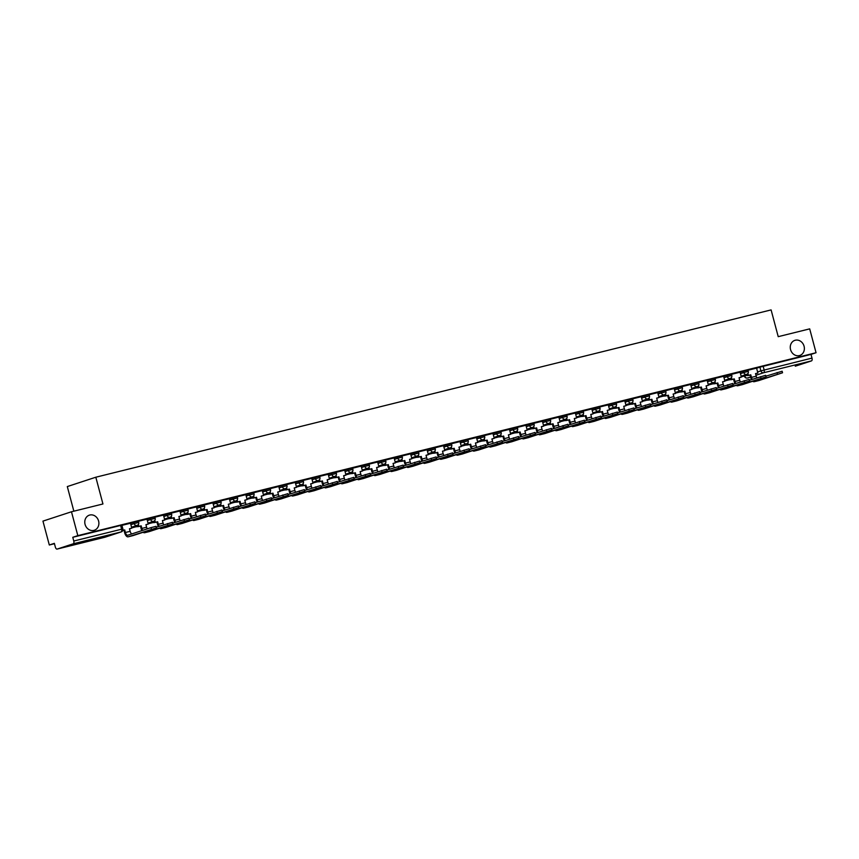 <?xml version="1.0" encoding="UTF-8"?>
<svg xmlns="http://www.w3.org/2000/svg" width="859" height="859" viewBox="0 0 859 859"><rect width="100%" height="100%" fill="white"/><g stroke="black" fill="none" stroke-linecap="round" stroke-linejoin="round"><path stroke-width="1.29" d="M98.592 521.037A7.946 6.958 -108.1 0 1 94.307 530.261A7.946 6.958 -108.1 0 1 85.073 524.387A7.946 6.958 -108.1 0 1 89.357 515.153A7.946 6.958 -108.1 0 1 98.592 521.037M804.078 346.241A7.946 6.958 -108.1 0 1 799.793 355.465A7.946 6.958 -108.1 0 1 790.559 349.592A7.946 6.958 -108.1 0 1 794.843 340.357A7.946 6.958 -108.1 0 1 804.078 346.241M138.353 521.102L133.843 522.261L134.187 523.582L138.707 522.422L138.353 521.102M154.824 517.021L150.314 518.181L150.669 519.502L155.178 518.331L154.824 517.021M171.306 512.93L166.786 514.101L167.14 515.411L171.65 514.251L171.306 512.93M187.777 508.85L183.268 510.01L183.622 511.33L188.132 510.171L187.777 508.85M204.259 504.77L199.739 505.93L200.093 507.25L204.603 506.091L204.259 504.77M220.731 500.69L216.221 501.849L216.565 503.17L221.085 502.01L220.731 500.69M237.202 496.609L232.692 497.769L233.047 499.09L237.556 497.93L237.202 496.609M253.684 492.529L249.164 493.689L249.518 495.009L254.028 493.839L253.684 492.529M270.156 488.438L265.646 489.609L265.989 490.918L270.51 489.759L270.156 488.438M286.627 484.358L282.117 485.518L282.471 486.838L286.981 485.679L286.627 484.358M303.109 480.278L298.599 481.437L298.943 482.758L303.463 481.598L303.109 480.278M319.58 476.197L315.07 477.357L315.425 478.678L319.935 477.518L319.58 476.197M336.062 472.117L331.542 473.277L331.896 474.597L336.406 473.438L336.062 472.117M352.534 468.037L348.024 469.197L348.367 470.517L352.888 469.347L352.534 468.037M369.005 463.946L364.495 465.116L364.85 466.426L369.359 465.267L369.005 463.946M385.487 459.866L380.966 461.025L381.321 462.346L385.831 461.186L385.487 459.866M401.958 455.785L397.449 456.945L397.803 458.266L402.313 457.106L401.958 455.785M418.44 451.705L413.92 452.865L414.274 454.186L418.784 453.026L418.44 451.705M434.912 447.625L430.402 448.785L430.746 450.105L435.266 448.946L434.912 447.625M451.383 443.534L446.873 444.704L447.228 446.025L451.737 444.855L451.383 443.534M467.865 439.454L463.345 440.624L463.699 441.934L468.209 440.774L467.865 439.454M484.336 435.373L479.827 436.533L480.17 437.854L484.691 436.694L484.336 435.373M500.808 431.293L496.298 432.453L496.652 433.774L501.162 432.614L500.808 431.293M517.29 427.213L512.78 428.373L513.124 429.693L517.644 428.534L517.29 427.213M533.761 423.133L529.251 424.292L529.606 425.613L534.115 424.453L533.761 423.133M550.243 419.042L545.723 420.212L546.077 421.533L550.587 420.362L550.243 419.042M566.715 414.961L562.205 416.132L562.548 417.442L567.069 416.282L566.715 414.961M583.186 410.881L578.676 412.041L579.03 413.362L583.54 412.202L583.186 410.881M599.668 406.801L595.147 407.961L595.502 409.281L600.011 408.122L599.668 406.801M616.139 402.721L611.629 403.88L611.984 405.201L616.494 404.041L616.139 402.721M632.611 398.64L628.101 399.8L628.455 401.121L632.965 399.961L632.611 398.64M649.093 394.549L644.583 395.72L644.926 397.041L649.447 395.87L649.093 394.549M665.564 390.469L661.054 391.64L661.409 392.95L665.918 391.79L665.564 390.469M682.046 386.389L677.526 387.549L677.88 388.869L682.39 387.71L682.046 386.389M698.517 382.309L694.008 383.468L694.351 384.789L698.872 383.629L698.517 382.309M714.989 378.228L710.479 379.388L710.833 380.709L715.343 379.549L714.989 378.228M731.471 374.148L726.961 375.308L727.305 376.629L731.814 375.469L731.471 374.148M747.942 370.057L743.432 371.228L743.787 372.548L748.296 371.378L747.942 370.057M71.469 511.771L102.94 503.975L95.821 477.217L771.103 309.906L778.222 336.664L809.693 328.868L816.05 352.738L77.825 535.64L71.469 511.771L42.95 521.112L49.307 544.993L54.45 543.715M73.853 511.18L67.303 486.57L95.821 477.217M49.307 544.993L54.353 543.339L55.341 547.054A2.48 1.203 -103.9 0 0 57.081 549.094A2.48 1.203 -103.9 0 0 57.123 549.084L73.262 543.79A2.48 1.203 -103.9 0 0 73.767 541.02L122.869 528.897L121.881 525.182L120.614 525.45L121.602 529.165A2.48 1.203 -103.9 0 1 121.108 531.936L73.262 543.79M77.825 535.64L72.779 537.294L73.767 541.02M756.564 368.232L759.904 367.147L760.891 370.863L811.991 358.106A2.48 1.203 76.1 0 1 811.487 360.887L795.348 366.17A2.48 1.203 76.1 0 1 795.305 366.181A2.48 1.203 76.1 0 1 795.262 366.192M811.991 358.106L811.003 354.391L816.05 352.738M740.404 381.89A3.35 1.621 -103.9 0 1 739.739 380.29L739.051 377.702L741.371 377.133L740.114 372.205L731.514 374.331M723.933 385.97A3.35 1.621 -103.9 0 1 723.267 384.37L722.58 381.793L724.899 381.213L723.643 376.285L715.042 378.411M707.462 390.061A3.35 1.621 -103.9 0 1 706.785 388.451L706.098 385.874L708.428 385.294L707.172 380.365L698.571 382.491M690.98 394.141A3.35 1.621 -103.9 0 1 690.314 392.531L689.627 389.954L691.946 389.374L690.69 384.445L682.089 386.582M674.508 398.222A3.35 1.621 -103.9 0 1 673.832 396.611L673.145 394.034L675.475 393.465L674.218 388.526L665.618 390.662M658.026 402.302A3.35 1.621 -103.9 0 1 657.36 400.702L656.673 398.114L658.993 397.545L657.736 392.606L649.136 394.743M641.555 406.382A3.35 1.621 -103.9 0 1 640.889 404.782L640.202 402.195L642.521 401.625L641.265 396.697L632.664 398.823M625.084 410.462A3.35 1.621 -103.9 0 1 624.407 408.863L623.72 406.286L626.05 405.706L624.794 400.777L616.193 402.903M608.601 414.553A3.35 1.621 -103.9 0 1 607.936 412.943L607.249 410.366L609.568 409.786L608.312 404.857L599.711 406.983M592.13 418.634A3.35 1.621 -103.9 0 1 591.454 417.023L590.777 414.446L593.097 413.866L591.84 408.938L583.24 411.074M575.648 422.714A3.35 1.621 -103.9 0 1 574.982 421.103L574.295 418.526L576.625 417.957L575.369 413.018L566.768 415.155M559.177 426.794A3.35 1.621 -103.9 0 1 558.511 425.194L557.824 422.607L560.143 422.037L558.887 417.098L550.286 419.235M542.705 430.874A3.35 1.621 -103.9 0 1 542.029 429.275L541.342 426.687L543.672 426.118L542.416 421.189L533.815 423.315M526.223 434.965A3.35 1.621 -103.9 0 1 525.558 433.355L524.87 430.778L527.19 430.198L525.933 425.269L517.333 427.395M509.752 439.046A3.35 1.621 -103.9 0 1 509.086 437.435L508.399 434.858L510.718 434.278L509.462 429.35L500.861 431.476M492.937 433.451L484.39 435.567M476.455 437.532L467.908 439.647M460.327 451.286A3.35 1.621 -103.9 0 1 459.651 449.687L458.964 447.099L461.294 446.53L460.037 441.59L451.437 443.727M443.845 455.367A3.35 1.621 -103.9 0 1 443.18 453.767L442.492 451.179L444.812 450.61L443.555 445.681L434.965 447.807M427.374 459.458A3.35 1.621 -103.9 0 1 426.708 457.847L426.021 455.27L428.34 454.69L427.084 449.762L418.483 451.888M410.903 463.538A3.35 1.621 -103.9 0 1 410.226 461.927L409.539 459.35L411.869 458.77L410.613 453.842L402.012 455.968M394.421 467.618A3.35 1.621 -103.9 0 1 393.755 466.007L393.068 463.43L395.387 462.851L394.131 457.922L385.53 460.059M377.949 471.698A3.35 1.621 -103.9 0 1 377.273 470.088L376.596 467.511L378.916 466.942L377.659 462.002L369.059 464.139M361.478 475.779A3.35 1.621 -103.9 0 1 360.801 474.179L360.114 471.591L362.444 471.022L361.188 466.083L352.587 468.219M344.996 479.859A3.35 1.621 -103.9 0 1 344.33 478.259L343.643 475.682L345.962 475.102L344.706 470.174L336.105 472.3M328.525 483.95A3.35 1.621 -103.9 0 1 327.848 482.339L327.161 479.762L329.491 479.182L328.235 474.254L319.634 476.38M312.042 488.03A3.35 1.621 -103.9 0 1 311.377 486.419L310.69 483.842L313.009 483.263L311.753 478.334L303.152 480.46M295.571 492.11A3.35 1.621 -103.9 0 1 294.905 490.5L294.218 487.923L296.538 487.343L295.281 482.414L286.681 484.551M279.1 496.191A3.35 1.621 -103.9 0 1 278.423 494.58L277.736 492.003L280.066 491.434L278.81 486.495L270.209 488.631M262.618 500.271A3.35 1.621 -103.9 0 1 261.952 498.671L261.265 496.083L263.584 495.514L262.328 490.575L253.727 492.712M246.146 504.351A3.35 1.621 -103.9 0 1 245.47 502.751L244.783 500.174L247.113 499.594L245.857 494.666L237.256 496.792M229.664 508.442A3.35 1.621 -103.9 0 1 228.999 506.831L228.311 504.254L230.631 503.675L229.385 498.746L220.784 500.872M213.193 512.522A3.35 1.621 -103.9 0 1 212.527 510.912L211.84 508.335L214.159 507.755L212.903 502.826L204.302 504.952M196.722 516.603A3.35 1.621 -103.9 0 1 196.045 514.992L195.358 512.415L197.688 511.835L196.432 506.907L187.831 509.043M180.24 520.683A3.35 1.621 -103.9 0 1 179.574 519.072L178.887 516.495L181.206 515.926L179.95 510.987L171.349 513.124M163.768 524.763A3.35 1.621 -103.9 0 1 163.092 523.163L162.415 520.575L164.735 520.006L163.478 515.067L154.878 517.204M147.297 528.843A3.35 1.621 -103.9 0 1 146.621 527.243L145.933 524.666L148.263 524.087L147.007 519.158L138.406 521.284M131.76 533.933A3.35 1.621 -103.9 0 1 130.149 531.324L129.462 528.747L131.781 528.167L130.525 523.238L121.924 525.364M130.504 523.356L133.843 522.261M146.975 519.276L150.314 518.181M163.457 515.185L166.786 514.101M179.928 511.105L183.268 510.01M196.4 507.025L199.739 505.93M212.882 502.944L216.221 501.849M229.353 498.864L232.692 497.769M245.835 494.784L249.164 493.689M262.306 490.693L265.646 489.609M278.778 486.613L282.117 485.518M295.26 482.533L298.599 481.437M311.731 478.452L315.07 477.357M328.202 474.372L331.542 473.277M344.684 470.292L348.024 469.197M361.156 466.201L364.495 465.116M377.638 462.121L380.966 461.025M394.109 458.04L397.449 456.945M410.581 453.96L413.92 452.865M427.063 449.88L430.402 448.785M443.534 445.8L446.873 444.704M460.016 441.709L463.345 440.624M476.487 437.628L479.827 436.533M492.959 433.548L496.298 432.453M509.441 429.468L512.78 428.373M525.912 425.388L529.251 424.292M542.383 421.307L545.723 420.212M558.865 417.216L562.205 416.132M575.337 413.136L578.676 412.041M591.819 409.056L595.147 407.961M608.29 404.976L611.629 403.88M624.761 400.895L628.101 399.8M641.244 396.815L644.583 395.72M657.715 392.724L661.054 391.64M674.197 388.644L677.526 387.549M690.668 384.564L694.008 383.468M707.14 380.483L710.479 379.388M723.622 376.403L726.961 375.308M740.093 372.323L743.432 371.228M756.886 377.81A3.35 1.621 -103.9 0 1 756.21 376.21L755.523 373.622L757.853 373.053L756.596 368.114L747.996 370.25M72.779 537.294L120.614 525.45M811.003 354.391L759.904 367.147M765.884 376.178L782.13 371.217L782.538 372.774L754.277 381.675A4.971 2.394 76.1 0 1 754.191 381.697A4.971 2.394 76.1 0 1 752.742 381.246M758.862 380.537A4.971 2.394 76.1 0 0 758.948 380.526A4.971 2.394 76.1 0 0 759.034 380.494L782.538 372.774M747.931 373.44L748.447 375.383L747.706 375.619L750.777 374.803L751.464 377.38A3.35 1.621 -103.9 0 0 752.344 379.302M748.447 375.383L750.777 374.803M741.296 376.854L746.009 375.63L741.285 376.8M745.752 374.674L746.009 375.63M755.544 373.676L757.853 373.053M751.475 379.581A4.971 2.394 76.1 0 1 750.723 377.627L750.036 375.05M747.706 375.619L747.298 374.073M749.413 380.258L765.648 375.297L766.067 376.854L737.806 385.755A4.971 2.394 76.1 0 1 737.72 385.777A4.971 2.394 76.1 0 1 736.27 385.326M742.391 384.617A4.971 2.394 76.1 0 0 742.477 384.607A4.971 2.394 76.1 0 0 742.552 384.585L766.067 376.854M731.46 377.52L731.975 379.463L731.234 379.699L734.295 378.883L734.982 381.46A3.35 1.621 -103.9 0 0 735.862 383.382M731.975 379.463L734.295 378.883M724.824 380.934L729.538 379.71L724.813 380.881M729.28 378.765L729.538 379.71M739.062 377.767L741.371 377.133M734.993 383.662A4.971 2.394 76.1 0 1 734.241 381.707L733.554 379.13M731.234 379.699L730.826 378.153M732.931 384.338L749.177 379.377L749.596 380.934L721.324 389.836A4.971 2.394 76.1 0 1 721.249 389.868A4.971 2.394 76.1 0 1 719.788 389.406M725.909 388.708A4.971 2.394 76.1 0 0 725.995 388.687A4.971 2.394 76.1 0 0 726.08 388.665L749.596 380.934M714.989 381.6L715.504 383.543L714.763 383.79L717.823 382.964L718.511 385.551A3.35 1.621 -103.9 0 0 719.391 387.463M715.504 383.543L717.823 382.964M708.353 385.015L713.056 383.79L708.331 384.961M712.809 382.846L713.056 383.79M722.591 381.847L724.899 381.213M718.521 387.753A4.971 2.394 76.1 0 1 717.77 385.788L717.082 383.211M714.763 383.79L714.344 382.234M716.46 388.418L732.706 383.458L733.114 385.015L704.852 393.927A4.971 2.394 76.1 0 1 704.767 393.948A4.971 2.394 76.1 0 1 703.317 393.486M709.437 392.788A4.971 2.394 76.1 0 0 709.523 392.767A4.971 2.394 76.1 0 0 709.598 392.746L733.114 385.015M698.507 385.68L699.022 387.624L698.281 387.871L701.352 387.044L702.039 389.632A3.35 1.621 -103.9 0 0 702.909 391.543M699.022 387.624L701.352 387.044M691.871 389.095L696.585 387.871L691.86 389.041M696.327 386.926L696.585 387.871M706.119 385.927L708.428 385.294M702.05 391.833A4.971 2.394 76.1 0 1 701.288 389.868L700.611 387.291M698.281 387.871L697.873 386.314M699.988 392.509L716.223 387.538L716.642 389.106L688.37 398.007A4.971 2.394 76.1 0 1 688.295 398.028A4.971 2.394 76.1 0 1 686.846 397.567M692.966 396.869A4.971 2.394 76.1 0 0 693.041 396.847A4.971 2.394 76.1 0 0 693.127 396.826L716.642 389.106M682.035 389.771L682.551 391.704L681.81 391.951L684.87 391.135L685.557 393.712A3.35 1.621 -103.9 0 0 686.438 395.623M682.551 391.704L684.87 391.135M675.399 393.175L680.103 391.951L675.389 393.121M679.856 391.006L680.103 391.951M689.637 390.007L691.946 389.374M685.568 395.913A4.971 2.394 76.1 0 1 684.816 393.948L684.129 391.371M681.81 391.951L681.391 390.394M683.506 396.59L699.752 391.618L700.16 393.186L671.899 402.087A4.971 2.394 76.1 0 1 671.813 402.109A4.971 2.394 76.1 0 1 670.364 401.658M676.484 400.949A4.971 2.394 76.1 0 0 676.57 400.928A4.971 2.394 76.1 0 0 676.656 400.906L700.16 393.186M665.553 393.851L666.069 395.784L665.328 396.031L668.399 395.215L669.086 397.792A3.35 1.621 -103.9 0 0 669.966 399.714M666.069 395.784L668.399 395.215M658.917 397.266L663.631 396.031L658.907 397.202M663.384 395.086L663.631 396.031M673.166 394.088L675.475 393.465M669.097 399.993A4.971 2.394 76.1 0 1 668.345 398.039L667.658 395.451M665.328 396.031L664.92 394.485M667.035 400.67L683.27 395.709L683.689 397.266L655.428 406.167A4.971 2.394 76.1 0 1 655.342 406.189A4.971 2.394 76.1 0 1 653.892 405.738M660.013 405.029A4.971 2.394 76.1 0 0 660.099 405.018A4.971 2.394 76.1 0 0 660.174 404.986L683.689 397.266M649.082 397.932L649.597 399.875L648.856 400.111L651.917 399.295L652.604 401.872A3.35 1.621 -103.9 0 0 653.484 403.794M649.597 399.875L651.917 399.295M642.446 401.346L647.16 400.122L642.435 401.293M646.902 399.177L647.16 400.122M656.684 398.168L658.993 397.545M652.625 404.074A4.971 2.394 76.1 0 1 651.863 402.119L651.176 399.542M648.856 400.111L648.448 398.565M650.564 404.75L666.799 399.789L667.218 401.346L638.946 410.248A4.971 2.394 76.1 0 1 638.871 410.269A4.971 2.394 76.1 0 1 637.421 409.818M643.541 409.109A4.971 2.394 76.1 0 0 643.616 409.099A4.971 2.394 76.1 0 0 643.702 409.077L667.218 401.346M632.611 402.012L633.126 403.955L632.385 404.192L635.445 403.376L636.132 405.953A3.35 1.621 -103.9 0 0 637.013 407.875M633.126 403.955L635.445 403.376M625.975 405.427L630.678 404.202A2.48 2.18 71.9 0 0 631.805 404.117M625.953 405.373L630.678 404.202L630.431 403.258M640.213 402.259L642.521 401.625M636.143 408.154A4.971 2.394 76.1 0 1 635.392 406.2L634.704 403.623M632.385 404.192L631.966 402.646M634.082 408.83L650.327 403.87L650.735 405.427L622.474 414.328A4.971 2.394 76.1 0 1 622.388 414.36A4.971 2.394 76.1 0 1 620.939 413.898M627.059 413.2A4.971 2.394 76.1 0 0 627.145 413.179A4.971 2.394 76.1 0 0 627.231 413.158L650.735 405.427M616.128 406.092L616.644 408.036L615.903 408.283L618.974 407.456L619.661 410.044A3.35 1.621 -103.9 0 0 620.542 411.955M616.644 408.036L618.974 407.456M609.493 409.507L614.206 408.283A2.48 2.18 71.9 0 0 615.334 408.197M609.482 409.453L614.206 408.283L613.949 407.338M623.741 406.339L626.05 405.706M619.672 412.245A4.971 2.394 76.1 0 1 618.92 410.28L618.233 407.703M615.903 408.283L615.495 406.726M617.61 412.911L633.845 407.95L634.264 409.507L606.003 418.419A4.971 2.394 76.1 0 1 605.917 418.44A4.971 2.394 76.1 0 1 604.468 417.979M610.588 417.281A4.971 2.394 76.1 0 0 610.674 417.259A4.971 2.394 76.1 0 0 610.749 417.238L634.264 409.507M599.657 410.173L600.173 412.116L599.432 412.363L602.492 411.536L603.179 414.124A3.35 1.621 -103.9 0 0 604.06 416.035M600.173 412.116L602.492 411.536M593.021 413.587L597.724 412.363A2.48 2.18 71.9 0 0 598.852 412.277M593.011 413.533L597.724 412.363L597.477 411.418M607.259 410.419L609.568 409.786M603.19 416.325A4.971 2.394 76.1 0 1 602.438 414.36L601.751 411.783M599.432 412.363L599.013 410.806M601.128 417.002L617.374 412.03L617.793 413.598L589.521 422.499A4.971 2.394 76.1 0 1 589.446 422.521A4.971 2.394 76.1 0 1 587.986 422.059M594.106 421.361A4.971 2.394 76.1 0 0 594.192 421.339A4.971 2.394 76.1 0 0 594.278 421.318L617.793 413.598M583.175 414.263L583.701 416.196L582.95 416.443L586.021 415.627L586.708 418.204A3.35 1.621 -103.9 0 0 587.588 420.115M583.701 416.196L586.021 415.627M576.55 417.667L581.253 416.443L576.529 417.614M581.006 415.498L581.253 416.443M590.788 414.5L593.097 413.866M586.718 420.405A4.971 2.394 76.1 0 1 585.967 418.44L585.28 415.863M582.95 416.443L582.542 414.897M584.657 421.082L600.892 416.11L601.311 417.678L573.05 426.579A4.971 2.394 76.1 0 1 572.964 426.601A4.971 2.394 76.1 0 1 571.514 426.15M577.635 425.441A4.971 2.394 76.1 0 0 577.72 425.42A4.971 2.394 76.1 0 0 577.796 425.398L601.311 417.678M566.704 418.344L567.219 420.276L566.478 420.523L569.549 419.707L570.226 422.284A3.35 1.621 -103.9 0 0 571.106 424.206M567.219 420.276L569.549 419.707M560.068 421.758L564.782 420.523L560.057 421.694M564.524 419.579L564.782 420.523M574.317 418.58L576.625 417.957M570.247 424.486A4.971 2.394 76.1 0 1 569.485 422.531L568.798 419.944M566.478 420.523L566.07 418.977M568.186 425.162L584.421 420.201L584.839 421.758L556.568 430.66A4.971 2.394 76.1 0 1 556.492 430.681A4.971 2.394 76.1 0 1 555.043 430.23M561.163 429.521A4.971 2.394 76.1 0 0 561.238 429.511A4.971 2.394 76.1 0 0 561.324 429.479L584.839 421.758M550.232 422.424L550.748 424.367L550.007 424.604L553.067 423.788L553.754 426.365A3.35 1.621 -103.9 0 0 554.635 428.287M550.748 424.367L553.067 423.788M543.597 425.839L548.3 424.614L543.575 425.785M548.053 423.67L548.3 424.614M557.835 422.66L560.143 422.037M553.765 428.566A4.971 2.394 76.1 0 1 553.013 426.612L552.326 424.035M550.007 424.604L549.588 423.058M551.703 429.242L567.949 424.282L568.357 425.839L540.096 434.74A4.971 2.394 76.1 0 1 540.01 434.761A4.971 2.394 76.1 0 1 538.561 434.31M544.681 433.602A4.971 2.394 76.1 0 0 544.767 433.591A4.971 2.394 76.1 0 0 544.853 433.57L568.357 425.839M533.75 426.504L534.266 428.448L533.525 428.684L536.596 427.868L537.283 430.445A3.35 1.621 -103.9 0 0 538.163 432.367M534.266 428.448L536.596 427.868M527.115 429.919L531.828 428.695L527.104 429.865M531.581 427.75L531.828 428.695M541.363 426.751L543.672 426.118M537.294 432.646A4.971 2.394 76.1 0 1 536.542 430.692L535.855 428.115M533.525 428.684L533.117 427.138M535.232 433.323L551.467 428.362L551.886 429.919L523.625 438.82A4.971 2.394 76.1 0 1 523.539 438.852A4.971 2.394 76.1 0 1 522.089 438.391M528.21 437.693A4.971 2.394 76.1 0 0 528.296 437.671A4.971 2.394 76.1 0 0 528.371 437.65L551.886 429.919M517.279 430.584L517.794 432.528L517.054 432.775L520.114 431.948L520.801 434.536A3.35 1.621 -103.9 0 0 521.681 436.447M517.794 432.528L520.114 431.948M510.643 433.999L515.357 432.775L510.633 433.945M515.099 431.83L515.357 432.775M524.881 430.831L527.19 430.198M520.812 436.737A4.971 2.394 76.1 0 1 520.06 434.772L519.373 432.195M517.054 432.775L516.646 431.218M518.75 437.403L534.996 432.442L535.415 433.999L507.143 442.911A4.971 2.394 76.1 0 1 507.068 442.933A4.971 2.394 76.1 0 1 505.607 442.471M511.728 441.773A4.971 2.394 76.1 0 0 511.814 441.751A4.971 2.394 76.1 0 0 511.9 441.73L535.415 433.999M500.808 434.665L501.323 436.608L500.582 436.855L503.642 436.028L504.33 438.616A3.35 1.621 -103.9 0 0 505.21 440.527M501.323 436.608L503.642 436.028M494.172 438.079L498.875 436.855A2.48 2.18 71.9 0 0 500.002 436.769M494.15 438.026L498.875 436.855L498.628 435.91M508.41 434.912L510.718 434.278M504.34 440.817A4.971 2.394 76.1 0 1 503.589 438.852L502.902 436.275M500.582 436.855L500.163 435.298M502.279 441.494L518.525 436.522L518.933 438.09L490.672 446.991A4.971 2.394 76.1 0 1 490.586 447.013A4.971 2.394 76.1 0 1 489.136 446.551M495.256 445.853A4.971 2.394 76.1 0 0 495.342 445.832A4.971 2.394 76.1 0 0 495.428 445.81L518.933 438.09M484.326 438.756L484.841 440.688L484.1 440.935L487.171 440.119L487.858 442.696A3.35 1.621 -103.9 0 0 488.728 444.608M484.841 440.688L487.171 440.119M492.937 433.441L494.247 438.358L491.917 438.938L492.604 441.515A3.35 1.621 -103.9 0 0 493.281 443.126M477.69 442.16L482.404 440.935A2.48 2.18 71.9 0 0 483.52 440.85M477.679 442.106L482.404 440.935L482.146 439.991M491.939 438.992L494.247 438.358M487.869 444.898A4.971 2.394 76.1 0 1 487.107 442.943L486.43 440.356M484.1 440.935L483.692 439.389M485.807 445.574L502.043 440.603L502.461 442.17L474.2 451.072A4.971 2.394 76.1 0 1 474.114 451.093A4.971 2.394 76.1 0 1 472.665 450.642M478.785 449.933A4.971 2.394 76.1 0 0 478.86 449.912A4.971 2.394 76.1 0 0 478.946 449.891L502.461 442.17M467.854 442.836L468.37 444.769L467.629 445.016L470.689 444.2L471.376 446.777A3.35 1.621 -103.9 0 0 472.257 448.699M468.37 444.769L470.689 444.2M476.455 437.521L477.765 442.449L475.446 443.019L476.133 445.596A3.35 1.621 -103.9 0 0 476.799 447.206M461.219 446.251L465.922 445.016A2.48 2.18 71.9 0 0 467.049 444.93M461.208 446.186L465.922 445.016L465.675 444.071M475.457 443.072L477.765 442.449M471.387 448.978A4.971 2.394 76.1 0 1 470.635 447.024L469.948 444.436M467.629 445.016L467.21 443.469M469.325 449.654L485.571 444.694L485.979 446.251L457.718 455.152A4.971 2.394 76.1 0 1 457.632 455.173A4.971 2.394 76.1 0 1 456.183 454.722M462.303 454.014A4.971 2.394 76.1 0 0 462.389 454.003A4.971 2.394 76.1 0 0 462.475 453.971L485.979 446.251M451.372 446.916L451.888 448.86L451.147 449.096L454.218 448.28L454.905 450.857A3.35 1.621 -103.9 0 0 455.785 452.779M451.888 448.86L454.218 448.28M444.747 450.331L449.45 449.107L444.726 450.277M449.203 448.162L449.45 449.107M458.985 447.163L461.294 446.53M454.916 453.058A4.971 2.394 76.1 0 1 454.164 451.104L453.477 448.527M451.147 449.096L450.739 447.55M452.854 453.735L469.089 448.774L469.508 450.331L441.247 459.232A4.971 2.394 76.1 0 1 441.161 459.254A4.971 2.394 76.1 0 1 439.711 458.803M445.832 458.094A4.971 2.394 76.1 0 0 445.918 458.083A4.971 2.394 76.1 0 0 445.993 458.062L469.508 450.331M434.901 450.996L435.416 452.94L434.675 453.176L437.736 452.36L438.423 454.937A3.35 1.621 -103.9 0 0 439.303 456.859M435.416 452.94L437.736 452.36M428.265 454.411L432.979 453.187L428.254 454.357M432.721 452.242L432.979 453.187M442.503 451.243L444.812 450.61M438.444 457.138A4.971 2.394 76.1 0 1 437.682 455.184L436.995 452.607M434.675 453.176L434.267 451.63M436.383 457.815L452.618 452.854L453.037 454.411L424.765 463.312A4.971 2.394 76.1 0 1 424.69 463.345A4.971 2.394 76.1 0 1 423.24 462.883M429.36 462.185A4.971 2.394 76.1 0 0 429.436 462.163A4.971 2.394 76.1 0 0 429.521 462.142L453.037 454.411M418.43 455.077L418.945 457.02L418.204 457.267L421.264 456.44L421.952 459.028A3.35 1.621 -103.9 0 0 422.832 460.939M418.945 457.02L421.264 456.44M411.794 458.491L416.497 457.267L411.772 458.438M416.25 456.322L416.497 457.267M426.032 455.324L428.34 454.69M421.962 461.229A4.971 2.394 76.1 0 1 421.211 459.264L420.523 456.687M418.204 457.267L417.785 455.71M419.901 461.906L436.147 456.934L436.555 458.491L408.293 467.403A4.971 2.394 76.1 0 1 408.208 467.425A4.971 2.394 76.1 0 1 406.758 466.963M412.878 466.265A4.971 2.394 76.1 0 0 412.964 466.244A4.971 2.394 76.1 0 0 413.05 466.222L436.555 458.491M401.948 459.157L402.463 461.1L401.722 461.347L404.793 460.521L405.48 463.108A3.35 1.621 -103.9 0 0 406.361 465.02M402.463 461.1L404.793 460.521M395.312 462.572L400.026 461.347L395.301 462.518M399.768 460.403L400.026 461.347M409.56 459.404L411.869 458.77M405.491 465.31A4.971 2.394 76.1 0 1 404.739 463.345L404.052 460.768M401.722 461.347L401.314 459.79M403.429 465.986L419.664 461.015L420.083 462.582L391.822 471.484A4.971 2.394 76.1 0 1 391.736 471.505A4.971 2.394 76.1 0 1 390.287 471.043M396.407 470.345A4.971 2.394 76.1 0 0 396.493 470.324A4.971 2.394 76.1 0 0 396.568 470.303L420.083 462.582M385.476 463.248L385.992 465.181L385.251 465.428L388.311 464.612L388.998 467.189A3.35 1.621 -103.9 0 0 389.879 469.1M385.992 465.181L388.311 464.612M378.84 466.652L383.543 465.428L378.83 466.598M383.297 464.483L383.543 465.428M393.078 463.484L395.387 462.851M389.009 469.39A4.971 2.394 76.1 0 1 388.257 467.436L387.57 464.848M385.251 465.428L384.832 463.881M386.947 470.066L403.193 465.095L403.612 466.662L375.34 475.564A4.971 2.394 76.1 0 1 375.265 475.585A4.971 2.394 76.1 0 1 373.805 475.134M379.925 474.426A4.971 2.394 76.1 0 0 380.011 474.415A4.971 2.394 76.1 0 0 380.097 474.383L403.612 466.662M368.994 467.328L369.52 469.261L368.769 469.508L371.84 468.692L372.527 471.269A3.35 1.621 -103.9 0 0 373.407 473.191M369.52 469.261L371.84 468.692M362.369 470.743L367.072 469.508L362.348 470.678M366.825 468.563L367.072 469.508M376.607 467.564L378.916 466.942M372.538 473.47A4.971 2.394 76.1 0 1 371.786 471.516L371.099 468.928M368.769 469.508L368.361 467.962M370.476 474.147L386.711 469.186L387.13 470.743L358.869 479.644A4.971 2.394 76.1 0 1 358.783 479.666A4.971 2.394 76.1 0 1 357.333 479.215M363.454 478.506A4.971 2.394 76.1 0 0 363.54 478.495A4.971 2.394 76.1 0 0 363.615 478.463L387.13 470.743M352.523 471.408L353.038 473.352L352.297 473.588L355.368 472.772L356.045 475.349A3.35 1.621 -103.9 0 0 356.925 477.271M353.038 473.352L355.368 472.772M345.887 474.823L350.601 473.599L345.876 474.769M350.343 472.654L350.601 473.599M360.136 471.655L362.444 471.022M356.066 477.55A4.971 2.394 76.1 0 1 355.304 475.596L354.617 473.019M352.297 473.588L351.889 472.042M354.005 478.227L370.24 473.266L370.659 474.823L342.387 483.724A4.971 2.394 76.1 0 1 342.312 483.757A4.971 2.394 76.1 0 1 340.862 483.295M346.982 482.586A4.971 2.394 76.1 0 0 347.057 482.575A4.971 2.394 76.1 0 0 347.143 482.554L370.659 474.823M336.052 475.489L336.567 477.432L335.826 477.668L338.886 476.852L339.573 479.429A3.35 1.621 -103.9 0 0 340.454 481.351M336.567 477.432L338.886 476.852M329.416 478.903L334.119 477.679L329.394 478.85M333.872 476.734L334.119 477.679M343.654 475.736L345.962 475.102M339.584 481.631A4.971 2.394 76.1 0 1 338.833 479.676L338.145 477.099M335.826 477.668L335.407 476.122M337.523 482.307L353.768 477.346L354.176 478.903L325.915 487.805A4.971 2.394 76.1 0 1 325.829 487.837A4.971 2.394 76.1 0 1 324.38 487.375M330.5 486.677A4.971 2.394 76.1 0 0 330.586 486.656A4.971 2.394 76.1 0 0 330.672 486.634L354.176 478.903M319.569 479.569L320.085 481.512L319.344 481.759L322.415 480.933L323.102 483.52A3.35 1.621 -103.9 0 0 323.983 485.432M320.085 481.512L322.415 480.933M312.934 482.983L317.647 481.759L312.923 482.93M317.401 480.815L317.647 481.759M327.182 479.816L329.491 479.182M323.113 485.722A4.971 2.394 76.1 0 1 322.361 483.757L321.674 481.18M319.344 481.759L318.936 480.202M321.051 486.398L337.286 481.427L337.705 482.983L309.444 491.896A4.971 2.394 76.1 0 1 309.358 491.917A4.971 2.394 76.1 0 1 307.909 491.455M314.029 490.757A4.971 2.394 76.1 0 0 314.115 490.736A4.971 2.394 76.1 0 0 314.19 490.714L337.705 482.983M303.098 483.649L303.614 485.593L302.873 485.84L305.933 485.024L306.62 487.601A3.35 1.621 -103.9 0 0 307.501 489.512M303.614 485.593L305.933 485.024M296.462 487.064L301.176 485.84L296.452 487.01M300.918 484.895L301.176 485.84M310.7 483.896L313.009 483.263M306.631 489.802A4.971 2.394 76.1 0 1 305.879 487.837L305.192 485.26M302.873 485.84L302.465 484.283M304.569 490.478L320.815 485.507L321.234 487.074L292.962 495.976A4.971 2.394 76.1 0 1 292.887 495.997A4.971 2.394 76.1 0 1 291.426 495.536M297.547 494.838A4.971 2.394 76.1 0 0 297.633 494.816A4.971 2.394 76.1 0 0 297.719 494.795L321.234 487.074M286.627 487.74L287.142 489.673L286.401 489.92L289.462 489.104L290.149 491.681A3.35 1.621 -103.9 0 0 291.029 493.592M287.142 489.673L289.462 489.104M279.991 491.144L284.694 489.92L279.97 491.09M284.447 488.975L284.694 489.92M294.229 487.976L296.538 487.343M290.159 493.882A4.971 2.394 76.1 0 1 289.408 491.928L288.721 489.34M286.401 489.92L285.983 488.374M288.098 494.559L304.344 489.587L304.752 491.155L276.491 500.056A4.971 2.394 76.1 0 1 276.405 500.078A4.971 2.394 76.1 0 1 274.955 499.627M281.076 498.918A4.971 2.394 76.1 0 0 281.161 498.907A4.971 2.394 76.1 0 0 281.247 498.875L304.752 491.155M270.145 491.82L270.66 493.753L269.919 494L272.99 493.184L273.677 495.761A3.35 1.621 -103.9 0 0 274.547 497.683M270.66 493.753L272.99 493.184M263.509 495.235L268.223 494L263.498 495.171M267.965 493.055L268.223 494M277.758 492.057L280.066 491.434M273.688 497.962A4.971 2.394 76.1 0 1 272.926 496.008L272.249 493.42M269.919 494L269.511 492.454M271.627 498.639L287.862 493.678L288.28 495.235L260.019 504.136A4.971 2.394 76.1 0 1 259.933 504.158A4.971 2.394 76.1 0 1 258.484 503.707M264.604 502.998A4.971 2.394 76.1 0 0 264.679 502.987A4.971 2.394 76.1 0 0 264.765 502.955L288.28 495.235M253.673 495.901L254.189 497.844L253.448 498.08L256.508 497.264L257.195 499.841A3.35 1.621 -103.9 0 0 258.076 501.763M254.189 497.844L256.508 497.264M247.038 499.315L251.741 498.091L247.027 499.262M251.494 497.146L251.741 498.091M261.276 496.148L263.584 495.514M257.206 502.043A4.971 2.394 76.1 0 1 256.454 500.088L255.767 497.511M253.448 498.08L253.029 496.534M255.144 502.719L271.39 497.758L271.798 499.315L243.537 508.217A4.971 2.394 76.1 0 1 243.451 508.249A4.971 2.394 76.1 0 1 242.002 507.787M248.122 507.078A4.971 2.394 76.1 0 0 248.208 507.068A4.971 2.394 76.1 0 0 248.294 507.046L271.798 499.315M237.191 499.981L237.707 501.924L236.966 502.161L240.037 501.345L240.724 503.922A3.35 1.621 -103.9 0 0 241.604 505.844M237.707 501.924L240.037 501.345M230.566 503.395L235.269 502.171A2.48 2.18 71.9 0 0 236.397 502.086M230.545 503.342L235.269 502.171L235.022 501.226M244.804 500.228L247.113 499.594M240.735 506.123A4.971 2.394 76.1 0 1 239.983 504.169L239.296 501.592M236.966 502.161L236.558 500.614M238.673 506.799L254.908 501.839L255.327 503.395L227.066 512.297A4.971 2.394 76.1 0 1 226.98 512.329A4.971 2.394 76.1 0 1 225.53 511.867M231.651 511.169A4.971 2.394 76.1 0 0 231.737 511.148A4.971 2.394 76.1 0 0 231.812 511.126L255.327 503.395M220.72 504.061L221.235 506.005L220.495 506.252L223.555 505.425L224.242 508.013A3.35 1.621 -103.9 0 0 225.122 509.924M221.235 506.005L223.555 505.425M214.084 507.476L218.798 506.252A2.48 2.18 71.9 0 0 219.915 506.166M214.074 507.422L218.798 506.252L218.54 505.307M228.322 504.308L230.631 503.675M224.263 510.214A4.971 2.394 76.1 0 1 223.501 508.249L222.814 505.672M220.495 506.252L220.087 504.695M222.202 510.89L238.437 505.919L238.856 507.476L210.584 516.388A4.971 2.394 76.1 0 1 210.509 516.409A4.971 2.394 76.1 0 1 209.059 515.948M215.179 515.25A4.971 2.394 76.1 0 0 215.255 515.228A4.971 2.394 76.1 0 0 215.341 515.207L238.856 507.476M204.249 508.141L204.764 510.085L204.023 510.332L207.083 509.516L207.771 512.093A3.35 1.621 -103.9 0 0 208.651 514.004M204.764 510.085L207.083 509.516M197.613 511.556L202.316 510.332A2.48 2.18 71.9 0 0 203.443 510.246M197.591 511.502L202.316 510.332L202.069 509.387M211.851 508.388L214.159 507.755M207.781 514.294A4.971 2.394 76.1 0 1 207.03 512.329L206.343 509.752M204.023 510.332L203.604 508.775M205.72 514.971L221.966 509.999L222.374 511.567L194.113 520.468A4.971 2.394 76.1 0 1 194.027 520.49A4.971 2.394 76.1 0 1 192.577 520.028M198.697 519.33A4.971 2.394 76.1 0 0 198.783 519.308A4.971 2.394 76.1 0 0 198.869 519.287L222.374 511.567M187.767 512.232L188.282 514.165L187.541 514.412L190.612 513.596L191.299 516.173A3.35 1.621 -103.9 0 0 192.18 518.095M188.282 514.165L190.612 513.596M181.131 515.636L185.845 514.412L181.12 515.583M185.587 513.467L185.845 514.412M195.38 512.469L197.688 511.835M191.31 518.374A4.971 2.394 76.1 0 1 190.558 516.42L189.871 513.832M187.541 514.412L187.133 512.866M189.248 519.051L205.484 514.079L205.902 515.647L177.641 524.548A4.971 2.394 76.1 0 1 177.555 524.57A4.971 2.394 76.1 0 1 176.106 524.119M182.226 523.41A4.971 2.394 76.1 0 0 182.312 523.399A4.971 2.394 76.1 0 0 182.387 523.367L205.902 515.647M171.295 516.313L171.811 518.245L171.07 518.492L174.13 517.676L174.817 520.253A3.35 1.621 -103.9 0 0 175.698 522.175M171.811 518.245L174.13 517.676M164.66 519.727L169.363 518.492L164.649 519.663M169.116 517.548L169.363 518.492M178.897 516.549L181.206 515.926M174.828 522.455A4.971 2.394 76.1 0 1 174.076 520.5L173.389 517.913M171.07 518.492L170.651 516.946M172.766 523.131L189.012 518.17L189.431 519.727L161.159 528.629A4.971 2.394 76.1 0 1 161.084 528.65A4.971 2.394 76.1 0 1 159.624 528.199M165.744 527.49A4.971 2.394 76.1 0 0 165.83 527.48A4.971 2.394 76.1 0 0 165.916 527.458L189.431 519.727M154.813 520.393L155.339 522.336L154.599 522.573L157.659 521.757L158.346 524.334A3.35 1.621 -103.9 0 0 159.226 526.256M155.339 522.336L157.659 521.757M148.188 523.807L152.891 522.583L148.167 523.754M152.644 521.638L152.891 522.583M162.426 520.64L164.735 520.006M158.357 526.535A4.971 2.394 76.1 0 1 157.605 524.581L156.918 522.004M154.599 522.573L154.18 521.026M156.295 527.211L172.541 522.251L172.949 523.807L144.688 532.709A4.971 2.394 76.1 0 1 144.602 532.741A4.971 2.394 76.1 0 1 143.152 532.279M149.273 531.571A4.971 2.394 76.1 0 0 149.359 531.56A4.971 2.394 76.1 0 0 149.434 531.538L172.949 523.807M138.342 524.473L138.857 526.417L138.116 526.653L141.187 525.837L141.864 528.414A3.35 1.621 -103.9 0 0 142.744 530.336M138.857 526.417L141.187 525.837M131.706 527.888L136.42 526.664L131.695 527.834M136.162 525.719L136.42 526.664M145.955 524.72L148.263 524.087M141.885 530.615A4.971 2.394 76.1 0 1 141.123 528.661L140.447 526.084M138.116 526.653L137.708 525.107M150.98 527.641L156.059 526.331L156.478 527.888L128.206 536.8A4.971 2.394 76.1 0 1 128.131 536.821A4.971 2.394 76.1 0 1 124.652 532.741L123.964 530.164L124.705 529.917L125.393 532.505A3.35 1.621 -103.9 0 0 127.744 535.254A3.35 1.621 -103.9 0 0 127.798 535.232L150.98 527.641L151.399 529.198M132.801 535.662A4.971 2.394 76.1 0 0 132.877 535.64A4.971 2.394 76.1 0 0 132.962 535.619L156.478 527.888M122.773 530.465L123.964 530.164M122.794 530.39L124.705 529.917M129.473 528.8L131.781 528.167M57.123 549.084L104.959 537.229L121.108 531.936A2.48 2.18 71.9 0 0 121.237 531.904A2.48 2.48 0 0 0 122.869 528.897M744.71 376.006L747.598 375.222M757.563 371.958L760.891 370.863A2.48 2.18 -108.1 0 0 763.651 372.742L755.963 375.254M750.562 377.026L747.459 378.035A2.48 1.203 76.1 0 1 747.384 378.057M811.487 360.887L763.651 372.742A2.48 1.203 -103.9 0 0 764.145 369.961L763.157 366.245M130.858 524.677L134.187 523.582A2.48 2.18 71.9 0 0 136.946 525.461A2.48 2.18 -108.1 0 0 137.075 525.418A2.48 2.48 0 0 0 138.707 522.422M147.329 520.586L150.669 519.502A2.48 2.18 71.9 0 0 153.417 521.37A2.48 2.18 -108.1 0 0 153.557 521.338A2.48 2.48 0 0 0 155.178 518.331M163.801 516.506L167.14 515.411A2.48 2.18 71.9 0 0 169.889 517.29A2.48 2.18 -108.1 0 0 170.028 517.258A2.48 2.48 0 0 0 171.65 514.251M180.283 512.426L183.622 511.33A2.48 2.18 71.9 0 0 186.371 513.21A2.48 2.18 -108.1 0 0 186.5 513.167A2.48 2.48 0 0 0 188.132 510.171M196.754 508.345L200.093 507.25A2.48 2.18 71.9 0 0 202.842 509.129A2.48 2.18 -108.1 0 0 202.982 509.086A2.48 2.48 0 0 0 204.603 506.091M213.236 504.265L216.565 503.17A2.48 2.18 71.9 0 0 219.313 505.049A2.48 2.18 -108.1 0 0 219.453 505.006A2.48 2.48 0 0 0 221.085 502.01M229.707 500.185L233.047 499.09A2.48 2.18 71.9 0 0 235.796 500.969A2.48 2.18 -108.1 0 0 235.924 500.926A2.48 2.48 0 0 0 237.556 497.93M246.179 496.094L249.518 495.009A2.48 2.18 71.9 0 0 252.267 496.878A2.48 2.18 -108.1 0 0 252.406 496.846A2.48 2.48 0 0 0 254.028 493.839M262.661 492.014L265.989 490.918A2.48 2.18 71.9 0 0 268.749 492.798A2.48 2.18 -108.1 0 0 268.878 492.765A2.48 2.48 0 0 0 270.51 489.759M279.132 487.933L282.471 486.838A2.48 2.18 71.9 0 0 285.22 488.717A2.48 2.18 -108.1 0 0 285.36 488.674A2.48 2.48 0 0 0 286.981 485.679M295.603 483.853L298.943 482.758A2.48 2.18 71.9 0 0 301.692 484.637A2.48 2.18 -108.1 0 0 301.831 484.594A2.48 2.48 0 0 0 303.463 481.598M312.085 479.773L315.425 478.678A2.48 2.18 71.9 0 0 318.174 480.557A2.48 2.18 -108.1 0 0 318.302 480.514A2.48 2.48 0 0 0 319.935 477.518M328.557 475.693L331.896 474.597A2.48 2.18 71.9 0 0 334.645 476.477A2.48 2.18 -108.1 0 0 334.785 476.434A2.48 2.48 0 0 0 336.406 473.438M345.039 471.602L348.367 470.517A2.48 2.18 71.9 0 0 351.127 472.386A2.48 2.18 -108.1 0 0 351.256 472.353A2.48 2.48 0 0 0 352.888 469.347M361.51 467.521L364.85 466.426A2.48 2.18 71.9 0 0 367.598 468.305A2.48 2.18 -108.1 0 0 367.738 468.273A2.48 2.48 0 0 0 369.359 465.267M377.981 463.441L381.321 462.346A2.48 2.18 71.9 0 0 384.07 464.225A2.48 2.18 -108.1 0 0 384.209 464.182A2.48 2.48 0 0 0 385.831 461.186M394.464 459.361L397.803 458.266A2.48 2.18 71.9 0 0 400.552 460.145A2.48 2.18 -108.1 0 0 400.681 460.102A2.48 2.48 0 0 0 402.313 457.106M410.935 455.281L414.274 454.186A2.48 2.18 71.9 0 0 417.023 456.065A2.48 2.18 -108.1 0 0 417.163 456.022A2.48 2.48 0 0 0 418.784 453.026M427.406 451.2L430.746 450.105A2.48 2.18 71.9 0 0 433.494 451.984A2.48 2.18 -108.1 0 0 433.634 451.941A2.48 2.48 0 0 0 435.266 448.946M443.888 447.109L447.228 446.025A2.48 2.18 71.9 0 0 449.976 447.893A2.48 2.18 -108.1 0 0 450.105 447.861A2.48 2.48 0 0 0 451.737 444.855M460.36 443.029L463.699 441.934A2.48 2.18 71.9 0 0 466.448 443.813A2.48 2.18 -108.1 0 0 466.587 443.781A2.48 2.48 0 0 0 468.209 440.774M476.842 438.949L480.17 437.854A2.48 2.18 71.9 0 0 482.93 439.733A2.48 2.18 -108.1 0 0 483.059 439.69A2.48 2.48 0 0 0 484.691 436.694M493.313 434.869L496.652 433.774A2.48 2.18 71.9 0 0 499.401 435.653A2.48 2.18 -108.1 0 0 499.541 435.61A2.48 2.48 0 0 0 501.162 432.614M509.784 430.788L513.124 429.693A2.48 2.18 71.9 0 0 515.872 431.572A2.48 2.18 -108.1 0 0 516.012 431.529A2.48 2.48 0 0 0 517.644 428.534M526.266 426.708L529.606 425.613A2.48 2.18 71.9 0 0 532.355 427.481A2.48 2.18 -108.1 0 0 532.483 427.449A2.48 2.48 0 0 0 534.115 424.453M542.738 422.617L546.077 421.533A2.48 2.18 71.9 0 0 548.826 423.401A2.48 2.18 -108.1 0 0 548.965 423.369A2.48 2.48 0 0 0 550.587 420.362M559.22 418.537L562.548 417.442A2.48 2.18 71.9 0 0 565.308 419.321A2.48 2.18 -108.1 0 0 565.437 419.289A2.48 2.48 0 0 0 567.069 416.282M575.691 414.457L579.03 413.362A2.48 2.18 71.9 0 0 581.779 415.241A2.48 2.18 -108.1 0 0 581.919 415.198A2.48 2.48 0 0 0 583.54 412.202M592.162 410.377L595.502 409.281A2.48 2.18 71.9 0 0 598.251 411.16A2.48 2.18 -108.1 0 0 598.39 411.117A2.48 2.48 0 0 0 600.011 408.122M608.644 406.296L611.984 405.201A2.48 2.18 71.9 0 0 614.733 407.08A2.48 2.18 -108.1 0 0 614.861 407.037A2.48 2.48 0 0 0 616.494 404.041M625.116 402.216L628.455 401.121A2.48 2.18 71.9 0 0 631.204 402.989A2.48 2.18 -108.1 0 0 631.344 402.957A2.48 2.48 0 0 0 632.965 399.961M641.587 398.125L644.926 397.041A2.48 2.18 71.9 0 0 647.675 398.909A2.48 2.18 -108.1 0 0 647.815 398.877A2.48 2.48 0 0 0 649.447 395.87M658.069 394.045L661.409 392.95A2.48 2.18 71.9 0 0 664.157 394.829A2.48 2.18 -108.1 0 0 664.286 394.796A2.48 2.48 0 0 0 665.918 391.79M674.54 389.965L677.88 388.869A2.48 2.18 71.9 0 0 680.629 390.748A2.48 2.18 -108.1 0 0 680.768 390.705A2.48 2.48 0 0 0 682.39 387.71M691.023 385.884L694.351 384.789A2.48 2.18 71.9 0 0 697.111 386.668A2.48 2.18 -108.1 0 0 697.24 386.625A2.48 2.48 0 0 0 698.872 383.629M707.494 381.804L710.833 380.709A2.48 2.18 71.9 0 0 713.582 382.588A2.48 2.18 -108.1 0 0 713.722 382.545A2.48 2.48 0 0 0 715.343 379.549M723.965 377.724L727.305 376.629A2.48 2.18 71.9 0 0 730.053 378.497A2.48 2.18 -108.1 0 0 730.193 378.465A2.48 2.48 0 0 0 731.814 375.469M740.447 373.633L743.787 372.548A2.48 2.18 71.9 0 0 746.535 374.417A2.48 2.18 -108.1 0 0 746.664 374.384A2.48 2.48 0 0 0 748.296 371.378M729.495 379.721A2.48 2.18 71.9 0 0 730.655 379.624M713.024 383.801A2.48 2.18 71.9 0 0 714.183 383.705M696.542 387.881A2.48 2.18 71.9 0 0 697.701 387.785M680.07 391.962A2.48 2.18 71.9 0 0 681.23 391.865M663.599 396.042A2.48 2.18 71.9 0 0 664.759 395.945M647.117 400.133A2.48 2.18 71.9 0 0 648.277 400.036M581.221 416.454A2.48 2.18 71.9 0 0 582.381 416.357M564.739 420.534A2.48 2.18 71.9 0 0 565.898 420.438M548.267 424.625A2.48 2.18 71.9 0 0 549.427 424.529M531.796 428.705A2.48 2.18 71.9 0 0 532.956 428.609M515.314 432.786A2.48 2.18 71.9 0 0 516.474 432.689M449.418 449.117A2.48 2.18 71.9 0 0 450.578 449.021M432.936 453.198A2.48 2.18 71.9 0 0 434.096 453.101M416.465 457.278A2.48 2.18 71.9 0 0 417.624 457.181M399.983 461.358A2.48 2.18 71.9 0 0 401.153 461.262M383.511 465.438A2.48 2.18 71.9 0 0 384.671 465.342M367.04 469.529A2.48 2.18 71.9 0 0 368.2 469.422M350.558 473.61A2.48 2.18 71.9 0 0 351.718 473.513M334.087 477.69A2.48 2.18 71.9 0 0 335.246 477.593M317.615 481.77A2.48 2.18 71.9 0 0 318.775 481.674M301.133 485.85A2.48 2.18 71.9 0 0 302.293 485.754M284.662 489.931A2.48 2.18 71.9 0 0 285.822 489.834M268.18 494.022A2.48 2.18 71.9 0 0 269.339 493.914M251.708 498.102A2.48 2.18 71.9 0 0 252.868 498.005M185.812 514.423A2.48 2.18 71.9 0 0 186.972 514.326M169.33 518.514A2.48 2.18 71.9 0 0 170.49 518.407M152.859 522.594A2.48 2.18 71.9 0 0 154.019 522.497M136.377 526.674A2.48 2.18 71.9 0 0 137.537 526.578M744.463 376.263L744.753 376.145A2.48 2.18 -108.1 0 0 747.502 378.024A2.48 1.203 76.1 0 1 747.459 378.035A2.48 2.48 0 0 1 744.463 376.263L744.42 376.081M121.237 531.904L105.099 537.186A2.48 2.18 71.9 0 1 104.959 537.229A2.48 1.203 76.1 0 1 104.916 537.24A2.48 1.203 76.1 0 1 104.884 537.251A2.48 2.48 0 0 0 105.099 537.186A2.48 2.18 71.9 0 0 105.227 537.143M777.47 374.084L777.051 372.516M756.21 376.21L751.464 377.38M759.034 380.494L754.277 381.675M760.988 378.164L760.569 376.607M739.739 380.29L734.982 381.46M742.552 384.585L737.806 385.755M744.517 382.244L744.098 380.687M723.267 384.37L718.511 385.551M726.08 388.665L721.324 389.836M728.035 386.325L727.627 384.768M706.785 388.451L702.039 389.632M709.598 392.746L704.852 393.927M711.563 390.405L711.145 388.848M690.314 392.531L685.557 393.712M693.127 396.826L688.37 398.007M695.092 394.485L694.673 392.928M673.832 396.611L669.086 397.792M676.656 400.906L671.899 402.087M678.61 398.576L678.202 397.008M657.36 400.702L652.604 401.872M660.174 404.986L655.428 406.167M662.139 402.656L661.72 401.099M640.889 404.782L636.132 405.953M643.702 409.077L638.946 410.248M645.657 406.736L645.249 405.18M624.407 408.863L619.661 410.044M627.231 413.158L622.474 414.328M629.185 410.817L628.767 409.26M607.936 412.943L603.179 414.124M610.749 417.238L606.003 418.419M612.714 414.897L612.295 413.34M591.454 417.023L586.708 418.204M594.278 421.318L589.521 422.499M596.232 418.977L595.824 417.42M574.982 421.103L570.226 422.284M577.796 425.398L573.05 426.579M579.761 423.068L579.342 421.501M558.511 425.194L553.754 426.365M561.324 429.479L556.568 430.66M563.289 427.148L562.87 425.592M542.029 429.275L537.283 430.445M544.853 433.57L540.096 434.74M546.807 431.229L546.399 429.672M525.558 433.355L520.801 434.536M528.371 437.65L523.625 438.82M530.336 435.309L529.917 433.752M509.086 437.435L504.33 438.616M511.9 441.73L507.143 442.911M513.854 439.389L513.446 437.832M492.604 441.515L487.858 442.696M495.428 445.81L490.672 446.991M497.382 443.469L496.964 441.913M476.133 445.596L471.376 446.777M478.946 449.891L474.2 451.072M480.911 447.56L480.492 445.993M459.651 449.687L454.905 450.857M462.475 453.971L457.718 455.152M464.429 451.641L464.021 450.084M443.18 453.767L438.423 454.937M445.993 458.062L441.247 459.232M447.958 455.721L447.539 454.164M426.708 457.847L421.952 459.028M429.521 462.142L424.765 463.312M431.476 459.801L431.068 458.244M410.226 461.927L405.48 463.108M413.05 466.222L408.293 467.403M415.004 463.881L414.586 462.325M393.755 466.007L388.998 467.189M396.568 470.303L391.822 471.484M398.533 467.962L398.114 466.405M377.273 470.088L372.527 471.269M380.097 474.383L375.34 475.564M382.051 472.053L381.643 470.485M360.801 474.179L356.045 475.349M363.615 478.463L358.869 479.644M365.58 476.133L365.161 474.576M344.33 478.259L339.573 479.429M347.143 482.554L342.387 483.724M349.108 480.213L348.69 478.656M327.848 482.339L323.102 483.52M330.672 486.634L325.915 487.805M332.626 484.293L332.218 482.737M311.377 486.419L306.62 487.601M314.19 490.714L309.444 491.896M316.155 488.374L315.736 486.817M294.905 490.5L290.149 491.681M297.719 494.795L292.962 495.976M299.673 492.454L299.265 490.897M278.423 494.58L273.677 495.761M281.247 498.875L276.491 500.056M283.202 496.545L282.783 494.977M261.952 498.671L257.195 499.841M264.765 502.955L260.019 504.136M266.73 500.625L266.311 499.068M245.47 502.751L240.724 503.922M248.294 507.046L243.537 508.217M250.248 504.705L249.84 503.149M228.999 506.831L224.242 508.013M231.812 511.126L227.066 512.297M233.777 508.786L233.358 507.229M212.527 510.912L207.771 512.093M215.341 515.207L210.584 516.388M217.295 512.866L216.887 511.309M196.045 514.992L191.299 516.173M198.869 519.287L194.113 520.468M200.823 516.946L200.405 515.389M179.574 519.072L174.817 520.253M182.387 523.367L177.641 524.548M184.352 521.037L183.933 519.47M163.092 523.163L158.346 524.334M165.916 527.458L161.159 528.629M167.87 525.117L167.462 523.561M146.621 527.243L141.864 528.414M149.434 531.538L144.688 532.709M130.149 531.324L125.393 532.505M132.962 535.619L128.206 536.8M729.366 379.764A2.48 2.48 0 0 0 730.526 379.667L731.17 379.463M746.664 374.384L741.124 376.199M712.884 383.844A2.48 2.48 0 0 0 714.054 383.748L714.688 383.543M730.193 378.465L724.652 380.279M696.413 387.924A2.48 2.48 0 0 0 697.572 387.838L698.217 387.624M713.722 382.545L708.17 384.36M679.941 392.005A2.48 2.48 0 0 0 681.101 391.919L681.745 391.704M697.24 386.625L691.699 388.44M663.459 396.096A2.48 2.48 0 0 0 664.619 395.999L665.263 395.784M680.768 390.705L675.228 392.52M646.988 400.176A2.48 2.48 0 0 0 648.148 400.079L648.792 399.864M664.286 394.796L658.746 396.611M630.506 404.256A2.48 2.48 0 0 0 631.676 404.159L632.321 403.955M647.815 398.877L642.274 400.691M614.035 408.336A2.48 2.48 0 0 0 615.194 408.24L615.839 408.036M631.344 402.957L625.803 404.772M597.563 412.417A2.48 2.48 0 0 0 598.723 412.331L599.367 412.116M614.861 407.037L609.321 408.852M581.081 416.497A2.48 2.48 0 0 0 582.241 416.411L582.885 416.196M598.39 411.117L592.85 412.932M564.61 420.588A2.48 2.48 0 0 0 565.77 420.491L566.414 420.276M581.919 415.198L576.368 417.012M548.128 424.668A2.48 2.48 0 0 0 549.298 424.571L549.943 424.357M565.437 419.289L559.896 421.103M531.657 428.748A2.48 2.48 0 0 0 532.816 428.652L533.46 428.448M548.965 423.369L543.425 425.184M515.185 432.829A2.48 2.48 0 0 0 516.345 432.732L516.989 432.528M532.483 427.449L526.943 429.264M498.703 436.909A2.48 2.48 0 0 0 499.874 436.823L500.518 436.608M516.012 431.529L510.471 433.344M482.232 440.989A2.48 2.48 0 0 0 483.392 440.903L484.036 440.688M499.541 435.61L493.989 437.424M465.761 445.08A2.48 2.48 0 0 0 466.92 444.983L467.564 444.769M483.059 439.69L477.518 441.505M449.278 449.16A2.48 2.48 0 0 0 450.438 449.064L451.082 448.849M466.587 443.781L461.047 445.596M432.807 453.241A2.48 2.48 0 0 0 433.967 453.144L434.611 452.94M450.105 447.861L444.565 449.676M416.325 457.321A2.48 2.48 0 0 0 417.495 457.224L418.14 457.02M433.634 451.941L428.093 453.756M399.854 461.401A2.48 2.48 0 0 0 401.013 461.315L401.658 461.1M417.163 456.022L411.622 457.836M383.382 465.481A2.48 2.48 0 0 0 384.542 465.395L385.186 465.181M400.681 460.102L395.14 461.917M366.9 469.572A2.48 2.48 0 0 0 368.06 469.476L368.704 469.261M384.209 464.182L378.669 466.007M350.429 473.653A2.48 2.48 0 0 0 351.589 473.556L352.233 473.341M367.738 468.273L362.187 470.088M333.947 477.733A2.48 2.48 0 0 0 335.117 477.636L335.762 477.432M351.256 472.353L345.715 474.168M317.476 481.813A2.48 2.48 0 0 0 318.635 481.716L319.28 481.512M334.785 476.434L329.244 478.248M301.004 485.893A2.48 2.48 0 0 0 302.164 485.807L302.808 485.593M318.302 480.514L312.762 482.328M284.522 489.974A2.48 2.48 0 0 0 285.693 489.888L286.337 489.673M301.831 484.594L296.291 486.409M268.051 494.065A2.48 2.48 0 0 0 269.211 493.968L269.855 493.753M285.36 488.674L279.809 490.5M251.58 498.145A2.48 2.48 0 0 0 252.739 498.048L253.384 497.844M268.878 492.765L263.337 494.58M235.098 502.225A2.48 2.48 0 0 0 236.257 502.128L236.901 501.924M252.406 496.846L246.866 498.66M218.626 506.305A2.48 2.48 0 0 0 219.786 506.209L220.43 506.005M235.924 500.926L230.384 502.74M202.144 510.386A2.48 2.48 0 0 0 203.315 510.3L203.959 510.085M219.453 505.006L213.912 506.821M185.673 514.466A2.48 2.48 0 0 0 186.833 514.38L187.477 514.165M202.982 509.086L197.441 510.901M169.202 518.557A2.48 2.48 0 0 0 170.361 518.46L171.005 518.245M186.5 513.167L180.959 514.992M152.719 522.637A2.48 2.48 0 0 0 153.879 522.54L154.523 522.336M170.028 517.258L164.488 519.072M136.248 526.717A2.48 2.48 0 0 0 137.408 526.621L138.052 526.417M153.557 521.338L148.006 523.152M137.075 525.418L131.534 527.233M57.081 549.094L104.916 537.24M758.948 380.526L754.191 381.697M742.477 384.607L737.72 385.777M725.995 388.687L721.249 389.868M709.523 392.767L704.767 393.948M693.041 396.847L688.295 398.028M676.57 400.928L671.813 402.109M660.099 405.018L655.342 406.189M643.616 409.099L638.871 410.269M627.145 413.179L622.388 414.36M610.674 417.259L605.917 418.44M594.192 421.339L589.446 422.521M577.72 425.42L572.964 426.601M561.238 429.511L556.492 430.681M544.767 433.591L540.01 434.761M528.296 437.671L523.539 438.852M511.814 441.751L507.068 442.933M495.342 445.832L490.586 447.013M478.86 449.912L474.114 451.093M462.389 454.003L457.632 455.173M445.918 458.083L441.161 459.254M429.436 462.163L424.69 463.345M412.964 466.244L408.208 467.425M396.493 470.324L391.736 471.505M380.011 474.415L375.265 475.585M363.54 478.495L358.783 479.666M347.057 482.575L342.312 483.757M330.586 486.656L325.829 487.837M314.115 490.736L309.358 491.917M297.633 494.816L292.887 495.997M281.161 498.907L276.405 500.078M264.679 502.987L259.933 504.158M248.208 507.068L243.451 508.249M231.737 511.148L226.98 512.329M215.255 515.228L210.509 516.409M198.783 519.308L194.027 520.49M182.312 523.399L177.555 524.57M165.83 527.48L161.084 528.65M149.359 531.56L144.602 532.741M132.877 535.64L128.131 536.821"/></g></svg>
